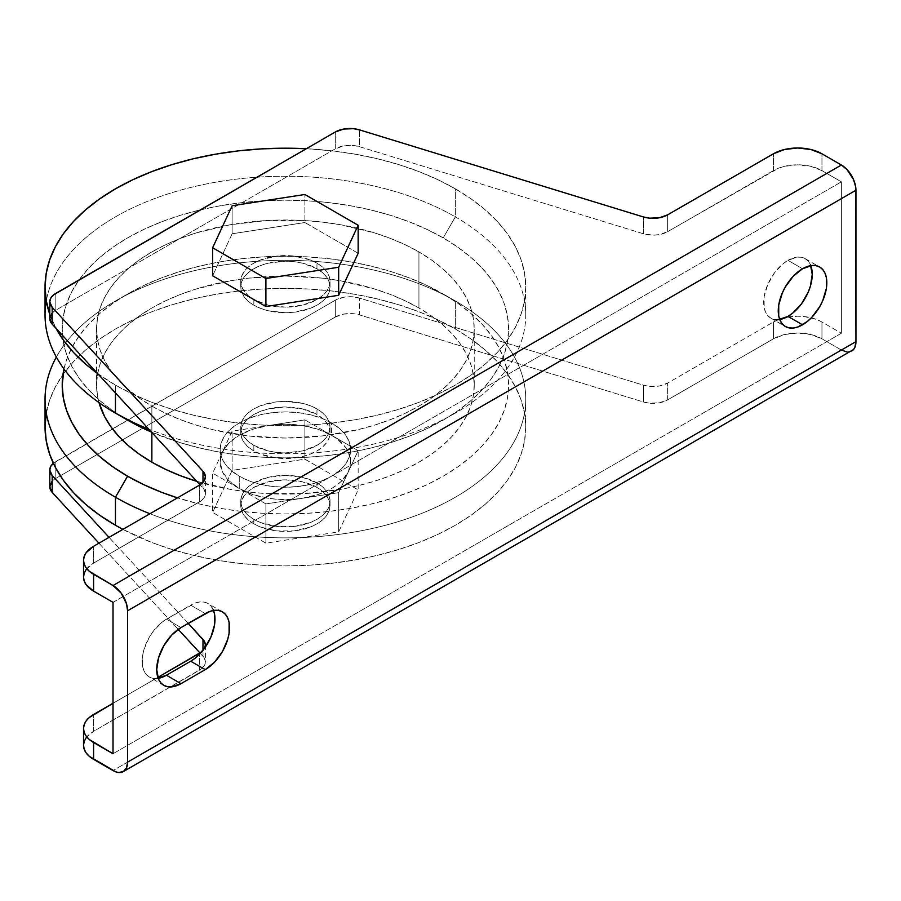 <?xml version="1.0" encoding="UTF-8"?>
<svg xmlns="http://www.w3.org/2000/svg" width="901" height="901" viewBox="0 0 901 901"><rect width="100%" height="100%" fill="white"/><g stroke="black" fill="none" stroke-linecap="round" stroke-linejoin="round"><path stroke-width="0.68" stroke-dasharray="4.5 3.38" d="M253.834 519.37L253.834 523.853A44.633 25.769 0 0 0 302.477 529.439A44.633 25.769 0 0 0 330.036 505.63A44.633 25.769 0 0 0 316.961 487.407L316.961 482.925A44.633 25.769 180 0 1 330.036 501.147A44.633 25.769 180 0 1 302.477 524.956A44.633 25.769 180 0 1 253.834 519.37L248.282 515.462L244.16 511.013L241.614 506.182L240.758 501.147L241.614 496.124L244.16 491.293L248.282 486.833L253.834 482.925L268.318 477.339L285.403 475.379L302.477 477.339L316.961 482.925L322.513 486.833L326.635 491.293L329.18 496.124L330.036 501.147L329.18 506.182L326.635 511.013L322.513 515.462L316.961 519.37L310.192 522.58L294.109 526.421L276.686 526.421L260.603 522.58L253.834 519.37A44.633 25.769 180 0 1 240.758 501.147A44.633 25.769 180 0 1 268.318 477.339A44.633 25.769 180 0 1 316.961 482.925L316.961 487.407A44.633 25.769 0 0 0 268.318 481.821A44.633 25.769 0 0 0 240.758 505.63A44.633 25.769 0 0 0 253.834 523.853L253.834 519.37M302.285 498.287A65.232 37.662 0 0 0 348.417 471.651A65.232 37.662 0 0 0 350.635 461.898A65.232 37.662 0 0 0 331.523 435.273L331.523 422.929A65.232 37.662 180 0 1 350.635 449.565A65.232 37.662 180 0 1 310.361 484.366A65.232 37.662 180 0 1 239.272 476.201L239.272 488.533A65.232 37.662 0 0 0 302.285 498.287L338.663 492.656L348.417 471.651L358.159 450.646L331.523 435.273A65.232 37.662 0 0 0 268.509 425.52A65.232 37.662 0 0 0 222.378 452.156A65.232 37.662 0 0 0 220.159 461.898A65.232 37.662 0 0 0 239.272 488.533L239.272 476.201L231.152 470.491L225.126 463.981L221.409 456.908L220.159 449.565L221.409 442.222L225.126 435.149L231.152 428.639L239.272 422.929L249.149 418.244L260.434 414.764L272.676 412.624L285.403 411.903L298.13 412.624L310.361 414.764L321.646 418.244L331.523 422.929L339.643 428.639L345.669 435.149L349.385 442.222L350.635 449.565L349.385 456.908L345.669 463.981L339.643 470.491L331.523 476.201L321.646 480.886L310.361 484.366L298.13 486.506L285.403 487.227L272.676 486.506L260.434 484.366L249.149 480.886L239.272 476.201A65.232 37.662 180 0 1 220.159 449.565A65.232 37.662 180 0 1 260.434 414.764A65.232 37.662 180 0 1 331.523 422.929L331.523 435.273L337.154 438.967L345.669 447.482L348.417 452.156L350.635 461.898L348.417 471.651L341.896 480.729L337.154 484.828L331.523 488.533L318.019 494.514L302.285 498.287L293.917 499.244L276.877 499.244L268.509 498.287L252.776 494.514L239.272 488.533L265.896 503.907L338.663 492.656L358.159 450.646L304.898 419.889L232.131 431.151L212.636 473.16L239.272 488.533L228.899 480.729L222.378 471.651L220.159 461.898L222.378 452.156L228.899 443.067L239.272 435.273L252.776 429.281L268.509 425.52L232.131 431.151L212.636 473.16L212.636 512.41L265.896 543.157L338.663 531.905L358.159 489.896L304.898 459.138L232.131 470.401L212.636 512.41L232.131 470.401L232.131 431.151L232.131 470.401L304.898 459.138L304.898 419.889L304.898 459.138L358.159 489.896L358.159 450.646L358.159 489.896L338.663 531.905L338.663 492.656L338.663 531.905L265.896 543.157L265.896 503.907L302.285 498.287M810.799 265.649A34.339 19.822 120 0 0 805.134 258.632A34.339 19.822 120 0 0 787.97 260.333L802.532 268.746L787.97 260.333L797.261 257.1L801.462 257.269L805.134 258.632L808.152 261.132L810.799 265.649M253.834 445.364L253.834 450.962A44.633 25.769 0 0 0 302.477 456.548A44.633 25.769 0 0 0 330.036 432.739A44.633 25.769 0 0 0 316.961 414.516L316.961 408.919A44.633 25.769 180 0 1 330.036 427.142A44.633 25.769 180 0 1 302.477 450.95A44.633 25.769 180 0 1 253.834 445.364L268.318 450.95L276.686 452.415L285.403 452.91L302.477 450.95L316.961 445.364L322.513 441.456L326.635 436.996L329.18 432.165L330.036 427.142L329.18 422.107L326.635 417.276L322.513 412.816L316.961 408.919L310.192 405.709L302.477 403.333L285.403 401.362L276.686 401.857L260.603 405.709L253.834 408.919L248.282 412.816L244.16 417.276L241.614 422.107L240.758 427.142L241.614 432.165L244.16 436.996L248.282 441.456L253.834 445.364A44.633 25.769 180 0 1 240.758 427.142A44.633 25.769 180 0 1 268.318 403.333A44.633 25.769 180 0 1 316.961 408.919L316.961 414.516L302.477 408.93L285.403 406.97L268.318 408.93L260.603 411.318L253.834 414.516L248.282 418.424L244.16 422.884L241.614 427.716L240.758 432.739L241.614 437.773L244.16 442.605L248.282 447.065L253.834 450.962L260.603 454.172L276.686 458.023L285.403 458.519L302.477 456.548L310.192 454.172L316.961 450.962L322.513 447.065L326.635 442.605L329.18 437.773L330.036 432.739L329.18 427.716L326.635 422.884L322.513 418.424L316.961 414.516A44.633 25.769 0 0 0 268.318 408.93A44.633 25.769 0 0 0 240.758 432.739A44.633 25.769 0 0 0 253.834 450.962L253.834 445.364M455.354 300.979L443.213 293.974A223.178 128.854 180 0 1 463.722 462.562A223.178 128.854 180 0 1 177.452 497.859L199.988 504.132L220.61 508.389L241.862 511.464L263.52 513.311L285.403 513.942L307.275 513.311L328.944 511.464L350.185 508.389L370.807 504.132L390.606 498.726L409.392 492.216L426.984 484.693L443.213 476.201L457.922 466.831L470.964 456.672L482.226 445.826L491.586 434.395L498.963 422.49L504.29 410.225L507.5 397.713L508.581 385.087L507.5 372.451L504.29 359.95L498.963 347.685L491.586 335.78L482.226 324.349L470.964 313.503L457.922 303.344L443.213 293.974L455.354 300.979A240.353 138.765 180 0 1 525.745 399.098A240.353 138.765 180 0 1 397.679 521.792A240.353 138.765 180 0 1 149.96 513.739A240.353 138.765 0 0 0 470.457 487.644A240.353 138.765 0 0 0 455.354 300.979L455.354 329.011L455.354 300.979A240.353 138.765 0 0 0 115.441 300.979A240.353 138.765 0 0 0 56.358 357.055A240.353 138.765 180 0 1 455.354 300.979L426.984 285.482L409.392 277.947L390.606 271.449L370.807 266.043L350.185 261.786L328.944 258.711L307.275 256.853L285.403 256.233L263.52 256.853L241.862 258.711L220.61 261.786L199.988 266.043L180.189 271.449L161.403 277.947L143.811 285.482L127.582 293.974A223.178 128.854 180 0 1 443.213 293.974M46.21 413.536L49.668 400.067L55.4 386.856L63.34 374.039L73.431 361.729L85.561 350.05L99.606 339.103L115.452 329.011L132.92 319.866L151.864 311.757L172.102 304.763L193.422 298.941L215.632 294.345L238.506 291.034L261.842 289.041L285.403 288.376L308.953 289.041L332.289 291.034L355.163 294.345L377.373 298.941L398.692 304.763L418.931 311.757L437.875 319.866L455.354 329.011L471.189 339.103L485.245 350.05L497.363 361.729L507.454 374.039L515.395 386.856L521.127 400.067L524.585 413.536L525.745 427.142L524.585 440.735L521.127 454.205L515.395 467.416L507.454 480.244L497.363 492.554L485.245 504.233L471.189 515.169L455.354 525.26L437.875 534.406L418.931 542.515L398.692 549.52L377.373 555.343L355.163 559.926L332.289 563.238L308.953 565.231L285.403 565.896L261.842 565.231L238.506 563.238L215.632 559.926L193.422 555.343L172.102 549.52L151.864 542.515L122.885 529.371A240.353 138.765 0 0 0 382.114 554.171A240.353 138.765 0 0 0 525.745 427.142A240.353 138.765 0 0 0 455.354 329.011A240.353 138.765 0 0 0 193.422 298.941A240.353 138.765 0 0 0 45.05 427.142M316.961 268.746L316.961 263.137A44.633 25.769 180 0 1 330.036 281.36A44.633 25.769 180 0 1 302.477 305.169A44.633 25.769 180 0 1 253.834 299.582L253.834 305.18A44.633 25.769 0 0 0 302.477 310.766A44.633 25.769 0 0 0 330.036 286.957A44.633 25.769 0 0 0 316.961 268.746L322.513 272.643L326.635 277.103L329.18 281.934L330.036 286.957L329.18 291.992L326.635 296.823L322.513 301.283L316.961 305.18L310.192 308.39L294.109 312.242L285.403 312.737L268.318 310.766L260.603 308.39L253.834 305.18L248.282 301.283L244.16 296.823L241.614 291.992L240.758 286.957L241.614 281.934L244.16 277.103L248.282 272.643L253.834 268.746L260.603 265.536L268.318 263.148L285.403 261.189L294.109 261.684L302.477 263.148L316.961 268.746A44.633 25.769 0 0 0 268.318 263.148A44.633 25.769 0 0 0 240.758 286.957A44.633 25.769 0 0 0 253.834 305.18L253.834 299.582A44.633 25.769 180 0 1 240.758 281.36A44.633 25.769 180 0 1 268.318 257.551A44.633 25.769 180 0 1 316.961 263.137L316.961 268.746M455.354 413.12L426.984 428.617L409.392 436.152L390.606 442.65L370.807 448.056L350.185 452.313L328.944 455.388L307.275 457.246L285.403 457.866L263.52 457.246L241.862 455.388L220.61 452.313L199.988 448.056L180.189 442.65L151.503 432.108A223.178 128.854 0 0 0 443.213 420.125A223.178 128.854 0 0 0 443.213 237.898L455.354 216.882A240.353 138.765 180 0 1 455.354 413.12A240.353 138.765 180 0 1 148.811 429.18A240.353 138.765 0 0 0 397.059 437.875A240.353 138.765 0 0 0 525.745 315.001A240.353 138.765 0 0 0 455.354 216.882L455.354 188.838A240.353 138.765 180 0 1 525.745 286.957A240.353 138.765 180 0 1 377.373 415.158A240.353 138.765 180 0 1 115.452 385.087L115.452 392.915L115.452 385.087L132.92 394.233L151.864 402.342L172.102 409.347L193.422 415.158L215.632 419.753L238.506 423.065L261.842 425.058L285.403 425.722L308.953 425.058L332.289 423.065L355.163 419.753L377.373 415.158L398.692 409.347L418.931 402.342L437.875 394.233L455.354 385.087L471.189 374.996L485.245 364.06L497.363 352.37L507.454 340.06L515.395 327.243L521.127 314.032L524.585 300.562L525.745 286.957L524.585 273.363L521.127 259.893L515.395 246.683L507.454 233.855L497.363 221.545L485.245 209.865L471.189 198.93L455.354 188.838L437.875 179.693L418.931 171.584L398.692 164.579L377.373 158.756L355.163 154.172L332.289 150.861L306.329 148.721A240.353 138.765 180 0 1 455.354 188.838L455.354 216.882A240.353 138.765 0 0 0 193.422 186.8A240.353 138.765 0 0 0 45.05 315.001M196.857 481.382A188.85 109.032 0 0 0 474.241 385.087A188.85 109.032 0 0 0 418.931 307.984L418.931 251.92A188.85 109.032 180 0 1 474.241 329.011A188.85 109.032 180 0 1 357.663 429.743A188.85 109.032 180 0 1 151.864 406.114L151.864 432.491L151.864 406.114A188.85 109.032 180 0 1 96.553 329.011A188.85 109.032 180 0 1 213.132 228.291A188.85 109.032 180 0 1 418.931 251.92L418.931 307.984A188.85 109.032 0 0 0 213.132 284.356A188.85 109.032 0 0 0 96.553 385.087A188.85 109.032 0 0 0 99.009 402.601L97.466 395.776L96.553 385.087L96.553 329.011L97.466 318.323L100.18 307.748L104.685 297.364L110.924 287.295L118.853 277.621L128.381 268.442L139.418 259.848L151.864 251.92L165.593 244.734L180.482 238.36L196.373 232.863L230.577 224.676L266.887 220.508L303.907 220.508L322.243 222.085L340.218 224.676L374.422 232.863L390.313 238.36L405.202 244.734L418.931 251.92L431.376 259.848L442.414 268.442L451.942 277.621L459.87 287.295L466.11 297.364L470.615 307.748L473.329 318.323L474.241 329.011L473.329 339.7L470.615 350.286L466.11 360.659L459.87 370.739L451.942 380.413L442.414 389.592L431.376 398.186L418.931 406.114L405.202 413.3L390.313 419.675L374.422 425.171L357.663 429.743L322.243 435.949L285.403 438.044L248.552 435.949L213.132 429.743L196.373 425.171L180.482 419.675L165.593 413.3L151.864 406.114L139.418 398.186L128.381 389.592L118.853 380.413L110.924 370.739L104.685 360.659L100.18 350.286L97.466 339.7L96.553 329.011M83.534 745.33A34.339 19.822 0 0 1 93.591 731.308L93.591 714.493L93.591 731.308L199.358 670.254L199.358 653.428L199.358 670.254A20.599 11.893 0 0 0 205.394 661.841A20.599 11.893 0 0 0 202.984 656.255L200.011 653.034L204.29 658L205.394 661.717L204.426 665.445L201.486 668.812L93.591 731.308L86.147 737.739M49.78 486.799A20.599 11.893 0 0 1 55.817 478.386L55.817 461.571L55.817 478.386L335.318 317.017L335.318 300.191L55.817 461.571A20.599 11.893 180 0 0 53.35 463.283L335.318 300.191L343.641 297.274L350.106 296.711L359.555 298.096L643.404 385.166L649.587 386.383L659.307 386L667.641 383.071L773.407 322.006L773.407 338.832A34.339 19.822 0 0 1 821.96 338.832L821.96 322.006L841.388 333.224L821.96 322.006A34.339 19.822 180 0 0 786.213 317.343L797.678 316.206L804.379 316.578L816.757 319.54L821.96 322.006L821.96 338.832L841.388 350.038L113.019 770.558L841.388 350.038L821.96 338.832L810.821 334.53L797.678 333.021L784.546 334.53L773.407 338.832L667.641 399.886L659.307 402.815L649.587 403.197L643.404 401.981L359.555 314.922L353.372 313.706L343.641 314.089L335.318 317.017L55.817 478.386L51.988 481.438M98.941 543.19L178.229 629.36L98.941 543.19M232.131 233.787L212.636 275.796L232.131 233.787L304.898 222.524L232.131 233.787L232.131 205.743L232.131 233.787M358.159 253.282L304.898 222.524L304.898 194.492L304.898 222.524L358.159 253.282M773.407 322.006L779.59 319.179A34.339 19.822 180 0 0 773.407 322.006L667.641 383.071A20.599 11.893 180 0 1 643.404 385.166L643.404 401.981L359.555 314.922L359.555 298.096L643.404 385.166L643.404 401.981A20.599 11.893 0 0 0 667.641 399.886L667.641 383.071L667.641 399.886L773.407 338.832L773.407 322.006M841.388 333.224L113.019 753.743L841.388 333.224L841.388 181.833L841.388 333.224M113.019 703.276L157.844 677.406L113.019 703.276M201.486 651.986L204.764 647.943A20.599 11.893 180 0 1 201.79 651.738M188.23 623.402L109.055 537.356L188.23 623.402M846.963 351.976L851.682 351.063A20.599 11.893 -120 0 1 841.388 350.038M49.78 318.594A20.599 11.893 0 0 1 55.817 310.181L55.817 293.354L55.817 310.181L335.318 148.811A20.599 11.893 0 0 1 359.555 146.717L359.555 129.89L359.555 146.717L643.404 233.776A20.599 11.893 0 0 0 667.641 231.681L667.641 214.855L667.641 231.681L773.407 170.616A34.339 19.822 0 0 1 821.96 170.616L821.96 153.801L821.96 170.616L841.388 181.833L821.96 170.616L810.821 166.325L797.678 164.815L784.546 166.325L778.61 168.149L667.641 231.681L659.307 234.609L652.853 235.161L643.404 233.776L359.555 146.717L353.372 145.489L343.641 145.883L335.318 148.811L55.817 310.181L51.988 313.233M49.668 314.032L55.93 328.234A240.353 138.765 180 0 1 49.78 314.359M97.713 373.645L115.452 385.087A240.353 138.765 180 0 1 97.713 373.645M443.213 420.125L457.922 410.755L470.964 400.596L482.226 389.75L491.586 378.33L498.963 366.414L504.29 354.149L507.5 341.648L508.581 329.011L507.5 316.386L504.29 303.874L498.963 291.609L491.586 279.704L482.226 268.273L470.964 257.427L457.922 247.268L443.213 237.898L426.984 229.406L409.392 221.883L390.606 215.373L370.807 209.967L350.185 205.71L328.944 202.635L307.275 200.788L285.403 200.168L263.52 200.788L241.862 202.635L220.61 205.71L199.988 209.967L180.189 215.373L161.403 221.883L143.811 229.406L127.582 237.898L112.873 247.268L99.831 257.427L88.568 268.273L79.209 279.704L71.832 291.609L66.505 303.874L63.295 316.386L62.214 329.011L63.295 341.648L66.505 354.149L71.832 366.414L79.209 378.33L88.568 389.75L99.831 400.596L112.873 410.755L127.582 420.125A223.178 128.854 0 0 1 127.593 237.898A223.178 128.854 0 0 1 443.213 237.898L455.354 216.882A240.353 138.765 180 0 0 204.764 184.277A240.353 138.765 180 0 0 46.278 300.979M63.971 368.959L66.505 359.95L71.832 347.685L79.209 335.78L88.568 324.349L99.831 313.503L112.873 303.344L127.582 293.974A223.178 128.854 180 0 0 63.971 368.959M196.373 481.235L230.577 489.423L248.552 492.014L266.887 493.59L303.907 493.59L340.218 489.423L357.663 485.819L374.422 481.235L390.313 475.739L405.202 469.365L418.931 462.179L431.376 454.25L442.414 445.657L451.942 436.478L459.87 426.804L466.11 416.735L470.615 406.351L473.329 395.776L474.241 385.087L473.329 374.399L470.615 363.813L466.11 353.44L459.87 343.36L451.942 333.685L442.414 324.506L431.376 315.913L418.931 307.984L405.202 300.81L390.313 294.436L374.422 288.928L340.218 280.752L322.243 278.15L285.403 276.055L248.552 278.15L230.577 280.752L196.373 288.928L180.482 294.436L165.593 300.81L151.864 307.984L139.418 315.913L128.381 324.506L118.853 333.685L110.924 343.36L104.685 353.44L100.18 363.813L97.466 374.399L96.553 385.087M83.534 577.124A34.339 19.822 0 0 1 93.591 563.102L93.591 546.276L93.591 563.102L199.358 502.037A20.599 11.893 0 0 0 205.394 493.635A20.599 11.893 0 0 0 202.984 488.049L202.984 482.384L202.984 488.049L200.011 484.828L204.29 489.784L205.394 493.5L204.426 497.228L201.486 500.596L93.591 563.102L86.147 569.533M113.019 602.352L841.388 181.833L113.019 602.352M316.961 263.137L322.513 267.034L326.635 271.494L329.18 276.325L330.036 281.36L329.18 286.383L326.635 291.214L322.513 295.674L316.961 299.582L302.477 305.169L285.403 307.128L268.318 305.169L253.834 299.582L248.282 295.674L244.16 291.214L241.614 286.383L240.758 281.36L241.614 276.325L244.16 271.494L248.282 267.034L253.834 263.137L260.603 259.927L276.686 256.075L294.109 256.075L310.192 259.927L316.961 263.137M335.318 148.811L335.318 131.985L335.318 148.811M158.171 678.34L152.945 678.307L149.262 676.944L146.244 674.432L144.002 670.885L142.617 666.425L142.617 655.489L144.002 649.43L149.262 637.3L152.945 631.68L161.696 622.445L166.437 619.167L195.449 602.96L199.999 601.924L204.2 602.093L207.883 603.456L210.902 605.956L213.537 610.473A34.339 19.822 120 0 0 207.883 603.456A34.339 19.822 120 0 0 190.708 605.157L205.282 613.57L190.708 605.157L166.437 619.167A34.339 19.822 120 0 0 144.002 649.43A34.339 19.822 120 0 0 149.262 676.944A34.339 19.822 120 0 0 158.171 678.34M779.703 319.495L774.477 319.461L770.805 318.098L767.787 315.598L765.535 312.039L764.161 307.579L764.161 296.643L767.787 284.446L774.477 272.845L783.228 263.599L787.97 260.333A34.339 19.822 120 0 0 765.535 290.584A34.339 19.822 120 0 0 770.805 318.098A34.339 19.822 120 0 0 779.703 319.495M773.407 170.616L773.407 153.801L773.407 170.616M643.404 233.776L643.404 216.95L643.404 233.776M199.358 502.037L199.358 485.222L199.358 502.037M202.984 656.255L202.984 650.297L202.984 656.255M335.318 317.017L335.318 300.191A20.599 11.893 180 0 1 359.555 298.096L359.555 314.922A20.599 11.893 0 0 0 335.318 317.017M181 627.58L166.437 619.167L181 627.58M265.896 503.907L265.896 543.157L212.636 512.41L212.636 473.16L265.896 503.907M304.898 419.889L268.509 425.52L285.403 424.236L302.285 425.52L318.019 429.281L331.523 435.273L304.898 419.889M253.834 523.853L248.282 519.956L244.16 515.496L241.614 510.664L240.758 505.63L241.614 500.607L244.16 495.775L248.282 491.315L253.834 487.407L268.318 481.821L285.403 479.861L302.477 481.821L316.961 487.407L322.513 491.315L326.635 495.775L329.18 500.607L330.036 505.63L329.18 510.664L326.635 515.496L322.513 519.956L316.961 523.853L310.192 527.062L294.109 530.914L276.686 530.914L260.603 527.062L253.834 523.853M330.036 501.147L330.036 505.63M350.635 449.565L350.635 461.898M805.134 258.632L819.707 267.045M330.036 427.142L330.036 432.739M525.745 399.098L525.745 427.142M330.036 286.957L330.036 281.36M525.745 315.001L525.745 286.957M474.241 385.087L474.241 329.011M115.441 413.12L127.582 420.125M240.758 286.957L240.758 281.36M115.441 300.979L127.582 293.974M240.758 427.142L240.758 432.739M205.394 493.635L205.394 476.809M205.394 645.015L205.394 661.841M770.805 318.098L785.368 326.511M222.446 611.869L207.883 603.456M163.836 685.357L149.262 676.944M220.159 449.565L220.159 461.898M240.758 501.147L240.758 505.63"/><path stroke-width="1.35" d="M810.404 264.691L812.252 274.343L810.404 286.146L808.152 292.284L801.462 303.885L792.711 313.131L787.97 316.397L802.532 324.81A34.339 19.822 -60 0 1 785.368 326.511A34.339 19.822 -60 0 1 780.108 298.997A34.339 19.822 -60 0 1 802.532 268.746L793.24 276.235L785.368 286.867L782.35 292.859L778.723 305.056L778.723 315.992L780.108 320.452L782.35 324.011L785.368 326.511L789.051 327.874L793.24 328.043L797.802 327.007L807.273 321.533L811.824 317.31L819.707 306.689L822.726 300.697L826.352 288.5L826.352 277.553L824.967 273.093L822.726 269.545L819.707 267.045L816.024 265.682L811.824 265.513L802.532 268.746A34.339 19.822 -60 0 1 819.707 267.045A34.339 19.822 -60 0 1 824.967 294.559A34.339 19.822 -60 0 1 802.532 324.81L787.97 316.397A34.339 19.822 120 0 0 810.799 265.649M115.452 497.228A240.353 138.765 0 0 0 149.96 513.739A240.353 138.765 180 0 1 115.452 497.228L115.452 525.26A240.353 138.765 0 0 0 122.885 529.371L115.452 525.26L115.452 497.228A240.353 138.765 180 0 1 45.05 399.098A240.353 138.765 180 0 1 56.358 357.055A240.353 138.765 0 0 0 115.452 497.228L127.582 476.201L115.452 497.228M177.452 497.859A223.178 128.854 180 0 1 127.582 476.201L112.873 466.831L99.831 456.672L88.568 445.826L79.209 434.395L71.832 422.49L66.505 410.225L63.295 397.713L62.214 385.087L63.971 368.959A223.178 128.854 180 0 0 127.582 476.201L143.811 484.693L161.403 492.216L177.452 497.859M45.05 286.957L46.21 300.562L49.78 314.359A240.353 138.765 180 0 1 45.05 286.957A240.353 138.765 180 0 1 306.329 148.721L285.403 148.203L261.842 148.868L238.506 150.861L215.632 154.172L193.422 158.756L172.102 164.579L151.864 171.584L132.92 179.693L115.452 188.838L99.606 198.93L85.561 209.865L73.431 221.545L63.34 233.855L55.4 246.683L49.668 259.893L46.21 273.363L45.05 286.957L45.05 315.001A240.353 138.765 0 0 0 115.452 413.12L127.582 420.125A223.178 128.854 0 0 0 151.503 432.097L115.452 413.12A240.353 138.765 0 0 0 148.811 429.18A240.353 138.765 180 0 1 115.452 413.12L115.452 392.915L115.452 413.12A240.353 138.765 180 0 1 115.441 413.12A240.353 138.765 180 0 1 46.278 300.979M151.864 462.179A188.85 109.032 0 0 0 196.857 481.382L180.482 475.739L165.593 469.365L151.864 462.179L151.864 432.491L151.864 462.179A188.85 109.032 0 0 1 99.009 402.601L104.685 416.735L110.924 426.804L118.853 436.478L128.381 445.657L139.418 454.25L151.864 462.179M86.147 737.739L84.198 741.467L83.534 745.33L84.198 749.193L86.147 752.909L89.323 756.344L115.857 771.875L118.594 772.495L123.324 771.583L126.478 767.945L127.582 762.145L127.582 610.765L126.478 603.681L121.117 593.038L113.019 585.526L89.323 571.313L86.147 567.889L84.198 564.161L83.534 560.298L84.198 556.435L86.147 552.707L93.591 546.276L199.358 485.222L204.426 480.413L205.394 476.685L202.984 471.234L52.19 307.342L49.78 301.891L50.749 298.163L53.688 294.796L335.318 131.985L343.641 129.057L353.372 128.674L359.555 129.89L643.404 216.95L649.587 218.177L659.307 217.783L667.641 214.855L773.407 153.801L784.546 149.498L797.678 147.989L810.821 149.498L821.96 153.801L841.388 165.007L113.019 585.526L93.591 574.32L93.591 591.135L113.019 602.352L113.019 753.743L89.323 739.518L86.147 736.094L84.198 732.378L83.534 728.504L84.198 724.641L86.147 720.924L89.323 717.5L113.019 703.276L93.591 714.493A34.339 19.822 180 0 0 83.534 728.504A34.339 19.822 180 0 0 93.591 742.525L93.591 759.352L113.019 770.558A20.599 11.893 60 0 0 123.324 771.583L853.495 349.554L854.846 347.426L855.95 341.637L855.668 186.8L853.495 179.479L846.963 169.512L841.388 165.007L821.96 153.801A34.339 19.822 180 0 0 773.407 153.801L667.641 214.855A20.599 11.893 180 0 1 643.404 216.95L359.555 129.89A20.599 11.893 180 0 0 335.318 131.985L55.817 293.354A20.599 11.893 180 0 0 49.78 301.767L49.78 318.594A20.599 11.893 0 0 0 52.19 324.169L200.011 484.828L52.19 324.169L52.19 307.342L202.984 471.234L202.984 482.384L202.984 471.234A20.599 11.893 180 0 1 205.394 476.809A20.599 11.893 180 0 1 199.358 485.222L93.591 546.276A34.339 19.822 180 0 0 83.534 560.298L83.534 577.124L84.198 580.987L86.147 584.704L93.591 591.135L113.019 602.352L113.019 753.743L93.591 742.525L93.591 759.352A34.339 19.822 0 0 1 83.534 745.33L83.534 728.504M51.988 481.438L49.78 486.923L52.19 492.374L98.941 543.19L52.19 492.374L52.19 475.559L49.78 470.108L50.749 466.369L53.688 463.001M178.229 629.36L200.011 653.034L178.229 629.36M212.636 275.796L265.896 306.543L338.663 295.291L358.159 253.282L338.663 295.291L265.896 306.543L212.636 275.796L212.636 247.752L212.636 275.796M778.61 319.54L786.213 317.343A34.339 19.822 180 0 0 779.59 319.179M157.844 677.406L201.79 651.738A20.599 11.893 180 0 1 199.358 653.428L157.844 677.406M204.426 648.619L205.394 644.891L204.29 641.174L188.23 623.402L202.984 639.44A20.599 11.893 180 0 1 205.394 645.015A20.599 11.893 180 0 1 204.764 647.943M49.78 469.973A20.599 11.893 180 0 0 52.19 475.559L109.055 537.356L52.19 475.559L52.19 492.374A20.599 11.893 0 0 1 49.78 486.799L49.78 469.973A20.599 11.893 180 0 1 53.35 463.283M841.388 350.038L846.963 351.976M55.4 327.243L63.34 340.06L73.431 352.37L85.561 364.06L97.713 373.645A240.353 138.765 180 0 1 55.93 328.234M45.05 399.098L45.05 427.142A240.353 138.765 0 0 0 115.452 525.26L99.606 515.169L85.561 504.233L73.431 492.554L63.34 480.244L55.4 467.416L49.668 454.205L46.21 440.735L45.05 427.142L46.21 413.536M86.147 569.533L84.198 573.25L83.534 577.124A34.339 19.822 0 0 0 93.591 591.135L93.591 574.32A34.339 19.822 180 0 1 83.534 560.298M51.988 313.233L49.78 318.717L52.19 324.169L52.19 307.342A20.599 11.893 180 0 1 49.78 301.767M213.143 609.515L214.528 613.975L214.528 624.911L210.902 637.108L204.2 648.709L195.449 657.955L190.708 661.221L166.437 675.243L157.146 678.476M779.703 319.495A34.339 19.822 120 0 0 787.97 316.397L778.678 319.63M851.682 351.063A20.599 11.893 -120 0 0 855.95 341.637L127.582 762.145A20.599 11.893 60 0 1 123.324 771.583M855.95 341.637L127.582 762.145L127.582 610.765L855.95 190.246L855.95 341.637M158.171 678.34A34.339 19.822 120 0 0 166.437 675.243L181 683.656L166.437 675.243L190.708 661.221L205.282 669.634L181 683.656A34.339 19.822 -60 0 1 163.836 685.357A34.339 19.822 -60 0 1 158.565 657.843A34.339 19.822 -60 0 1 181 627.58L171.708 635.081L163.836 645.702L158.565 657.843L156.718 669.634L158.565 679.298L160.817 682.845L163.836 685.357L167.507 686.72L171.708 686.877L181 683.656L205.282 669.634L214.573 662.134L222.446 651.513L227.705 639.383L229.091 633.324L229.091 622.388L227.705 617.917L225.464 614.369L222.446 611.869L218.763 610.506L214.573 610.337L210.012 611.374L181 627.58L205.282 613.57A34.339 19.822 -60 0 1 222.446 611.869A34.339 19.822 -60 0 1 227.705 639.383A34.339 19.822 -60 0 1 205.282 669.634L190.708 661.221A34.339 19.822 120 0 0 213.537 610.473M127.582 610.765L855.95 190.246A20.599 11.893 -120 0 0 841.388 165.007L113.019 585.526A20.599 11.893 60 0 1 127.582 610.765M202.984 650.297L202.984 639.44L202.984 650.297M304.898 194.492L232.131 205.743L212.636 247.752L265.896 278.51L265.896 306.543L265.896 278.51L338.663 267.248L338.663 295.291L338.663 267.248L358.159 225.239L358.159 253.282L358.159 225.239L304.898 194.492L358.159 225.239L338.663 267.248L265.896 278.51L212.636 247.752L232.131 205.743L304.898 194.492"/></g></svg>
